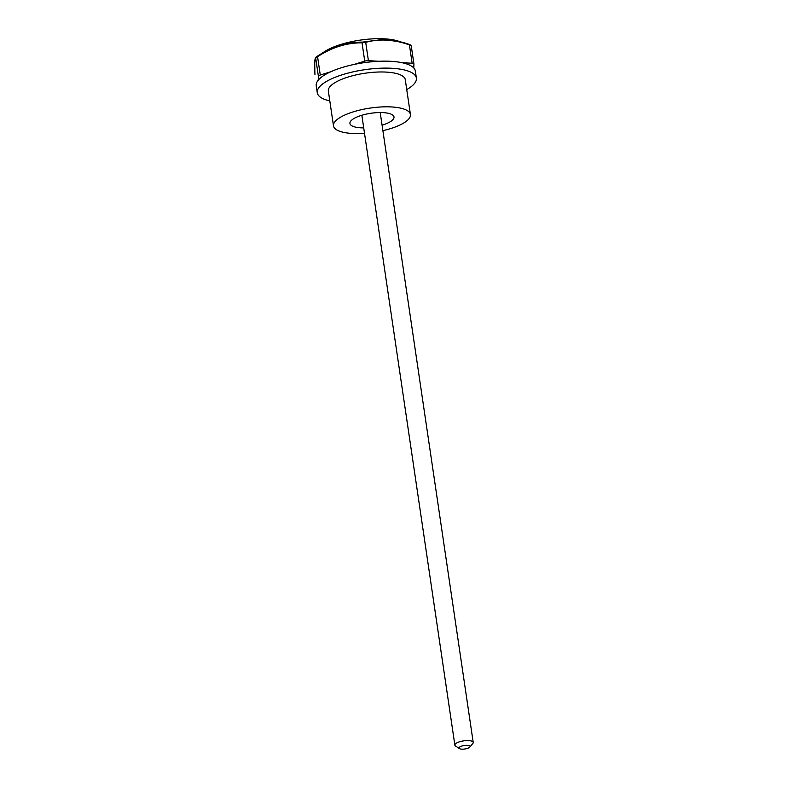 <?xml version="1.0" encoding="UTF-8"?>
<svg xmlns="http://www.w3.org/2000/svg" width="788" height="788" viewBox="0 0 788 788"><rect width="100%" height="100%" fill="white"/><g stroke="black" fill="none" stroke-linecap="round" stroke-linejoin="round"><path stroke-width="1.18" d="M382.879 130.65A38.878 12.273 171.6 0 0 390.73 128.552A38.878 12.273 171.6 0 0 410.43 114.536A38.878 12.273 171.6 0 0 370.173 108.074A38.878 12.273 171.6 0 0 333.491 125.893A38.878 12.273 171.6 0 0 364.529 133.359M333.491 125.893L328.35 91.063A38.878 12.273 -8.4 0 1 365.021 73.235A38.878 12.273 -8.4 0 1 405.278 79.696L410.43 114.536M329.808 100.923A50.097 15.809 -8.4 0 1 317.259 92.698L316.224 85.734A50.097 15.809 -8.4 0 1 318.214 80.199A50.097 15.809 -8.4 0 1 330.822 71.728A50.097 15.809 -8.4 0 1 354.186 64.429A50.097 15.809 -8.4 0 1 378.792 61.277A50.097 15.809 -8.4 0 1 401.762 62.646A50.097 15.809 -8.4 0 1 413.759 67.965A50.097 15.809 -8.4 0 1 415.355 71.097L416.379 78.061A50.097 15.809 -8.4 0 1 406.736 89.566M314.934 74.299A0.926 0.768 -2.4 0 0 314.934 74.377C314.451 57.199 314.983 59.78 315.889 57.258L315.889 57.258A0.926 0.926 40.4 0 1 316.087 57.081L325.02 51.338A44.502 14.046 -8.4 0 1 361.692 39.912A44.502 14.046 -8.4 0 1 396.985 40.71L410.607 44.985M317.692 56.007L315.683 57.967A0.926 0.926 40.4 0 1 315.889 57.258L317.515 56.125C331.699 46.788 346.651 42.119 362.362 42.119L383.48 39.4L402.806 42.345L409.267 44.384L411.228 45.743L409.267 44.384M317.259 92.698A50.097 15.809 -8.4 0 1 364.509 69.738A50.097 15.809 -8.4 0 1 416.379 78.061M363.721 127.892A22.271 7.033 -8.4 0 1 349.931 123.47A22.271 7.033 -8.4 0 1 370.931 113.265A22.271 7.033 -8.4 0 1 393.99 116.959A22.271 7.033 -8.4 0 1 382.712 124.987A22.271 7.033 -8.4 0 1 382.072 125.184M401.762 62.646L412.144 63.257L409.435 44.946C394.227 39.42 379.649 38.563 365.711 42.345L362.027 42.818L362.362 42.119M354.186 64.429L364.736 61.129A3.713 1.172 -8.4 0 1 368.41 60.666L365.711 42.345A0.926 0.542 -104.4 0 0 365.139 41.764M318.214 80.199L318.382 76.288L315.683 57.967C314.747 58.785 314.501 64.281 314.944 74.456L314.934 74.377A0.926 0.768 -2.4 0 0 314.944 74.456L314.973 74.673M318.382 76.288A3.713 1.172 -8.4 0 1 320.273 75.018L330.822 71.728M368.41 60.666L378.792 61.277M412.144 63.257A3.713 1.172 -8.4 0 1 413.927 63.986A3.713 1.172 -8.4 0 1 413.927 64.055L413.759 67.965M467.245 748.452A5.565 1.753 -8.4 0 1 459.443 748.6A5.565 1.753 -8.4 0 1 464.299 745.517A5.565 1.753 -8.4 0 1 469.835 747.063A5.565 1.753 -8.4 0 1 467.245 748.452M459.443 748.6L455.523 746.009A9.279 2.925 -8.4 0 1 454.863 745.123A9.279 2.925 -8.4 0 1 463.61 740.878A9.279 2.925 -8.4 0 1 473.214 742.414A9.279 2.925 -8.4 0 1 472.839 743.458L469.835 747.063M364.736 61.129L362.027 42.818C346.572 42.769 331.758 47.398 317.564 56.706L320.273 75.018M411.228 45.743L413.907 63.917M361.85 115.255L454.863 745.123M380.21 112.536L473.214 742.414M413.927 63.986L411.228 45.714"/></g></svg>
